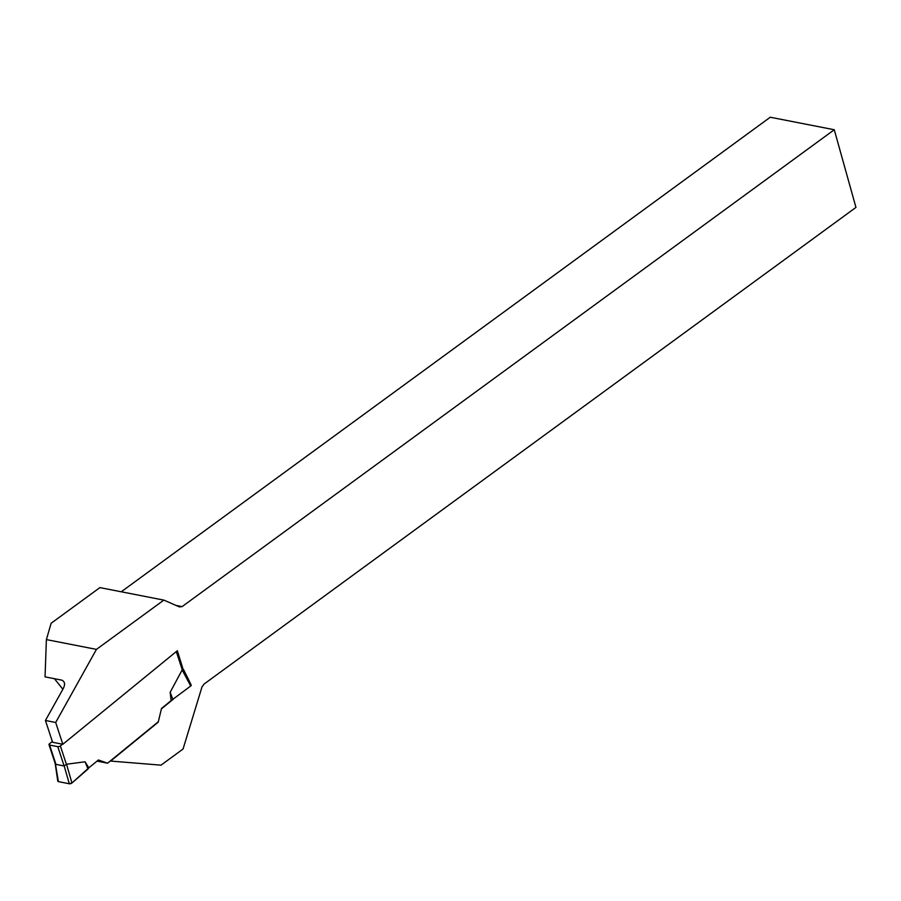 <?xml version="1.0" encoding="UTF-8"?>
<svg xmlns="http://www.w3.org/2000/svg" width="901" height="901" viewBox="0 0 901 901"><rect width="100%" height="100%" fill="white"/><g stroke="black" fill="none" stroke-linecap="round" stroke-linejoin="round"><path stroke-width="1.35" d="M158.216 722.174L161.504 708.468L158.216 722.174L110.609 761.063L161.02 765.152L183.049 749.035L201.959 687.024L204.065 684.062L855.95 207.41L834.27 129.744L770.254 117.231L121.252 591.788M183.556 669.634L189.142 680.773L183.151 669.511L177.351 650.725L62.833 744.271L55.682 722.478L96.452 649.384L163.847 600.111L179.333 606.88L182.092 606.621L834.27 129.744M189.142 680.773L190.483 683.701M161.842 708.535L172.294 699.998M163.847 600.111L99.898 587.61L51.132 623.267L46.39 639.597L96.452 649.384M46.39 639.597L45.05 676.865L61.887 680.165C65.018 681.708 65.379 684.681 62.957 689.096L45.444 720.485L55.682 722.478M62.833 744.271L52.596 742.278L45.444 720.485M54.432 678.701L62.867 689.254M182.092 606.621L176.022 605.427M183.151 669.511L177.013 651.006M62.484 744.203L60.367 745.938A1.903 0.878 161.8 0 1 57.788 746.659L49.6 745.059A1.903 0.878 161.8 0 1 49.014 744.665A1.903 0.878 161.8 0 1 49.454 743.809L52.326 741.455M55.186 763.44L57.788 781.167A1.903 0.878 161.8 0 0 58.396 781.629L69.309 783.769L64.196 765.985L66.539 764.228L85.054 761.795L88.805 767.843L98.423 759.982L107.579 763.192L97.038 761.12M157.878 722.106L107.579 763.192M182.464 669.387L170.165 692.283L171.122 700.606L161.504 708.468M58.396 781.629L55.378 763.575M55.862 764.352L64.196 765.985M182.858 669.387L191.181 685.019A1.903 0.878 161.8 0 1 190.719 685.988L182.103 669.826M171.122 700.606L190.719 685.988M170.165 692.283L172.958 699.649M85.054 761.795L88.039 769.003L88.805 767.843L71.945 783.003L66.539 764.228M69.309 783.769A1.903 0.878 -18.2 0 0 71.945 783.003M88.039 769.003L71.945 783.003L69.309 783.769L58.396 781.629L58.216 780.401M176.303 651.592L182.25 669.736M60.367 745.938L66.415 764.363M49.6 745.059L55.941 764.386M57.788 746.659L64.129 765.985M182.869 669.42L176.866 651.119M55.231 763.62L49.014 744.665"/></g></svg>
